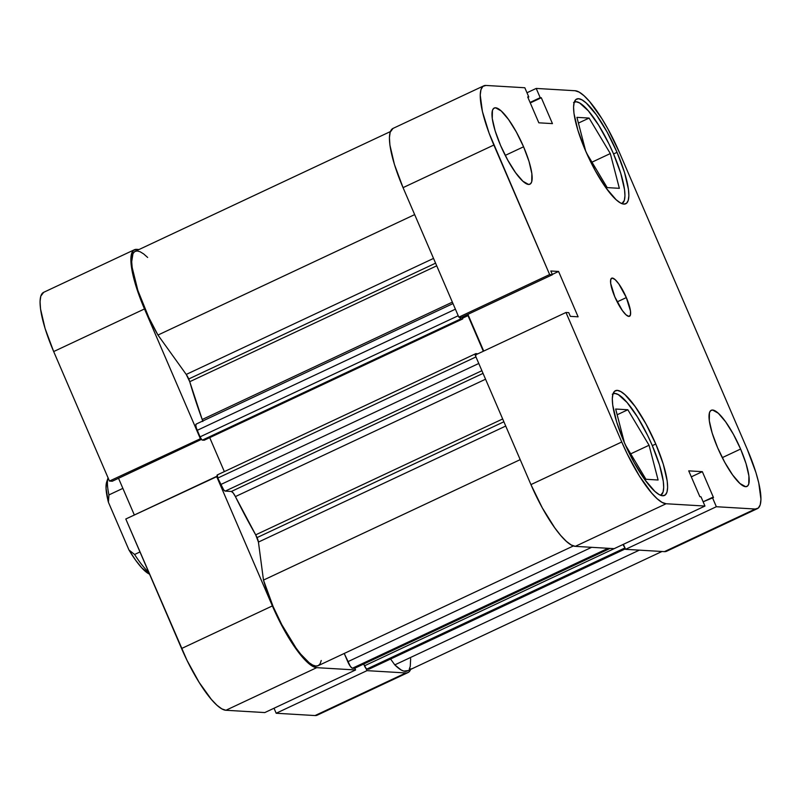 <?xml version="1.0" encoding="UTF-8"?>
<svg xmlns="http://www.w3.org/2000/svg" width="801" height="801" viewBox="0 0 801 801"><rect width="100%" height="100%" fill="white"/><g stroke="black" fill="none" stroke-linecap="round" stroke-linejoin="round"><path stroke-width="1.2" d="M573.566 102.558L576.139 101.757L579.554 102.918L588.365 110.868L598.667 125.216L608.89 143.769L613.476 153.752A56.08 13.617 -115.1 0 1 621.956 203.614A56.08 13.617 -115.1 0 1 621.926 203.624L624.339 200.39L624.95 195.824L624.54 189.617L620.725 173.236L613.476 153.752A56.08 13.617 -115.1 0 0 574.317 102.077A56.08 13.617 -115.1 0 0 574.287 102.087M612.314 394.232L614.878 393.431L618.292 394.593L627.113 402.543L637.416 416.89L647.639 435.444L652.224 445.426A56.08 13.617 -115.1 0 1 660.705 495.288A56.08 13.617 -115.1 0 1 660.675 495.298L663.078 492.064L663.699 487.509L663.288 481.291L659.473 464.91L652.224 445.426A56.08 13.617 -115.1 0 0 613.065 393.752A56.08 13.617 -115.1 0 0 613.035 393.762M523.574 146.793L505.241 155.394L523.574 146.793L516.385 132.085L508.535 119.499L501.226 110.979L495.569 107.795L493.646 108.405L492.425 110.458L492.265 118.538L495.128 130.823L500.565 145.432A42.063 10.213 -115.1 0 1 494.207 108.035A42.063 10.213 -115.1 0 1 523.574 146.793A42.063 10.213 -115.1 0 1 529.932 184.19A42.063 10.213 -115.1 0 1 500.565 145.432L507.764 160.15L515.604 172.726L522.913 181.256L528.57 184.43L530.502 183.829L531.714 181.777L531.874 173.697L529.01 161.412L523.574 146.793M740.605 449.041L722.282 457.641L740.605 449.041L733.416 434.322L725.576 421.747L718.267 413.216L712.61 410.042L710.677 410.643L709.456 412.695L709.306 420.785L712.169 433.071L717.606 447.679A42.063 10.213 -115.1 0 1 711.238 410.282A42.063 10.213 -115.1 0 1 740.605 449.041A42.063 10.213 -115.1 0 1 746.973 486.437A42.063 10.213 -115.1 0 1 717.606 447.679L724.795 462.397L732.645 474.973L739.954 483.504L745.611 486.678L747.533 486.077L748.755 484.024L748.905 475.934L746.051 463.649L740.605 449.041M626.342 297.582L617.17 301.877L626.342 297.582L618.823 283.934L615.168 279.669L612.334 278.077L610.762 279.409L610.692 283.454L614.838 296.901A21.026 5.106 -115.1 0 1 611.654 278.197A21.026 5.106 -115.1 0 1 626.342 297.582A21.026 5.106 -115.1 0 1 629.526 316.275A21.026 5.106 -115.1 0 1 614.838 296.901L622.357 310.548L626.012 314.803L628.835 316.395L630.417 315.073L630.487 311.028L626.342 297.582M617.03 152.34L613.566 153.962L617.03 152.34L607.148 132.105L596.355 114.803L586.302 103.079L582.047 99.905L578.522 98.713L575.879 99.544L574.197 102.368L573.566 107.074L573.987 113.482L577.922 130.373L585.401 150.458A57.832 14.038 -115.1 0 1 576.65 99.044A57.832 14.038 -115.1 0 1 617.03 152.34A57.832 14.038 -115.1 0 1 625.781 203.754A57.832 14.038 -115.1 0 1 585.401 150.458L595.283 170.693L606.077 187.995L616.129 199.719L620.385 202.893L623.909 204.085L626.552 203.254L628.234 200.43L628.865 195.724L628.445 189.316L624.51 172.425L617.03 152.34M655.779 444.014L652.314 445.636L655.779 444.014L645.886 423.779L635.103 406.487L625.05 394.763L620.795 391.589L617.271 390.387L614.627 391.218L612.945 394.042L612.304 398.748L612.735 405.156L616.67 422.047L624.149 442.142A57.832 14.038 -115.1 0 1 615.398 390.718A57.832 14.038 -115.1 0 1 655.779 444.014A57.832 14.038 -115.1 0 1 664.53 495.429A57.832 14.038 -115.1 0 1 624.149 442.142L634.032 462.367L644.825 479.669L654.878 491.393L659.133 494.567L662.657 495.759L665.301 494.928L666.983 492.114L667.613 487.409L667.193 480.99L663.258 464.099L655.779 444.014M757.396 508.645L666.592 551.258A66.593 16.17 64.9 0 1 664.429 551.639L755.233 509.025L716.354 506.723L625.551 549.326L623.398 544.32L625.551 549.326L664.429 551.639L755.233 509.025A66.593 16.17 -115.1 0 0 757.396 508.645A66.593 16.17 -115.1 0 0 747.323 449.441L619.423 152.48A66.593 16.17 -115.1 0 0 575.088 90.733L536.209 88.43L526.978 92.756L536.209 88.43L575.088 90.733L579.143 92.105L584.049 95.76L589.606 101.557L601.841 118.588L608.039 129.181L619.423 152.48L747.323 449.441L755.934 472.57L758.767 482.963L760.95 499.403L760.219 504.82L758.287 508.074L755.233 509.025L716.354 506.723L712.369 497.461L713.481 497.531L702.337 471.669L688.73 470.858L699.874 496.72L700.985 496.79L704.97 506.052L666.092 503.749L575.288 546.352L614.167 548.655L704.97 506.052L666.092 503.749L662.037 502.367L657.13 498.713L651.573 492.925L639.338 475.884L627.193 453.857L621.746 441.992L565.977 312.48L568.75 312.65L570.352 316.355L578.112 316.816L558.587 271.469L550.818 271.008L552.42 274.713L549.636 274.553L458.833 317.156L403.053 187.644L493.857 145.031L549.636 274.553L489.111 133.216L482.412 111.509L480.23 95.069L480.96 89.652L482.893 86.398L485.947 85.447L524.825 87.75L528.81 97.011L527.699 96.941L538.833 122.813L552.45 123.614L541.306 97.752L540.194 97.682L536.209 88.43L540.194 97.682L541.306 97.752L530.272 102.928L541.306 97.752L552.45 123.614L538.833 122.813L527.699 96.941L528.81 97.011L527.909 97.432L528.81 97.011L524.825 87.75L485.947 85.447A66.593 16.17 -115.1 0 0 483.784 85.827L392.981 128.43A66.593 16.17 64.9 0 0 403.053 187.644L458.833 317.156L461.606 317.316L552.42 274.713L550.818 271.008L558.587 271.469L552.289 274.423L558.587 271.469L578.112 316.816L570.352 316.355L568.75 312.65L565.977 312.48L621.746 441.992L530.943 484.605L542.327 507.904L554.753 527.819L560.76 535.529L566.327 541.316L571.233 544.97L575.288 546.352L614.167 548.655L704.97 506.052L700.985 496.79L699.874 496.72L688.73 470.858L702.337 471.669L691.303 476.845L702.337 471.669L713.481 497.531L703.138 501.796L712.369 497.461L716.354 506.723L625.551 549.326L664.429 551.639L667.483 550.677M393.041 128.4L390.157 132.255L389.426 137.672L389.907 145.061L394.442 164.505L403.053 187.644L493.857 145.031A66.593 16.17 -115.1 0 1 483.784 85.827M467.904 314.362L483.714 351.078L467.904 314.362M475.163 355.083L530.943 484.605L475.163 355.083L565.977 312.48L475.163 355.083M621.746 441.992L530.943 484.605A66.593 16.17 64.9 0 0 575.288 546.352L666.092 503.749A66.593 16.17 -115.1 0 1 621.746 441.992M461.606 317.316L458.833 317.156L549.636 274.553L552.42 274.713L461.606 317.316M530.062 102.438L540.194 97.682L530.062 102.438M627.844 409.752L615.669 409.031L624.47 442.893L615.669 409.031L627.844 409.752L617.16 414.768L627.844 409.752L649.06 445.246L630.717 453.847L649.06 445.246L627.844 409.752M625.321 444.825L645.926 479.278L658.102 480.009L649.06 445.246L658.102 480.009L645.926 479.278L625.321 444.825M589.095 118.077L576.92 117.357L585.731 151.219L576.92 117.357L589.095 118.077L578.412 123.094L589.095 118.077L610.312 153.562L591.969 162.172L610.312 153.562L589.095 118.077M586.582 153.151L607.178 187.604L619.353 188.325L610.312 153.562L619.353 188.325L607.178 187.604L586.582 153.151M410.843 668.745L408.91 671.999L315.053 715.553L276.175 713.25L366.988 670.647L405.867 672.95L366.988 670.647L366.107 668.605L366.988 670.647L276.175 713.25L315.053 715.553L318.107 714.602M272.38 605.916L181.577 648.52L125.797 519.008L216.6 476.405L272.38 605.916L216.6 476.405L217.211 476.435L125.797 519.008L187.023 660.374L199.159 682.412L211.394 699.443L216.951 705.24L221.857 708.895L225.912 710.267L264.791 712.57L225.912 710.267L316.715 667.664L312.66 666.292L307.764 662.637L296.19 649.13L283.764 629.216L272.38 605.916L181.577 648.52A66.593 16.17 64.9 0 0 225.912 710.267L316.715 667.664L355.594 669.966L316.715 667.664A66.593 16.17 -115.1 0 1 272.38 605.916M136.571 249.361L139.034 249.511L136.571 249.361L133.517 250.323L131.594 253.567L130.853 258.993L133.036 275.434L135.87 285.817L144.49 308.956L200.26 438.467L144.49 308.956A66.593 16.17 -115.1 0 1 134.408 249.742A66.593 16.17 -115.1 0 1 136.571 249.361M354.833 668.184L355.594 669.966L264.791 712.57L355.594 669.966L354.833 668.184M200.881 438.507L109.457 481.071L112.24 481.241L201.472 439.369L112.24 481.241L109.457 481.071L53.677 351.559L109.457 481.071L200.881 438.507M43.675 292.325L40.781 296.18L40.05 301.597L40.541 308.976L45.066 328.43L53.677 351.559L144.49 308.956L53.677 351.559A66.593 16.17 64.9 0 1 43.604 292.355L134.408 249.742M118.528 478.287L134.338 514.993L118.528 478.287M274.022 708.244L276.175 713.25L274.022 708.244M315.053 715.553A66.593 16.17 64.9 0 0 317.216 715.173L408.019 672.57A66.593 16.17 -115.1 0 1 405.867 672.95L315.053 715.553M410.613 669.416A66.593 16.17 -115.1 0 1 408.019 672.57M108.095 477.716L106.593 482.302L106.042 488.37L108.405 502.237L108.946 494.908L122.873 488.37L108.946 494.908A56.08 13.617 -115.1 0 1 108.055 477.827A56.08 13.617 64.9 0 0 108.946 494.908L108.405 502.237L128.991 550.027L135.559 560.099L141.817 567.909L149.737 574.247M106.643 482.142A52.576 12.766 64.9 0 0 108.405 502.237L128.991 550.027L134.608 554.472L139.985 551.949L134.608 554.472A56.08 13.617 64.9 0 0 148.766 572.335A56.08 13.617 -115.1 0 1 134.608 554.472L128.991 550.027A52.576 12.766 64.9 0 0 149.547 574.167M202.202 419.514L189.737 381.707L436.725 265.822L189.737 381.707A7.009 1.702 64.9 0 0 188.736 378.983L435.584 263.169L188.736 378.983A7.009 1.702 64.9 0 0 186.232 374.437L433.531 258.413L186.232 374.437L189.737 381.707A196.275 47.649 64.9 0 0 202.202 419.514L452.365 302.137L202.202 419.514L202.813 421.486M573.366 545.952L318.137 665.701A64.841 15.74 64.9 0 1 291.043 640.63A64.841 15.74 64.9 0 1 263.479 580.084L520.189 459.644L263.479 580.084L258.433 542.077A7.009 1.702 64.9 0 0 257.051 537.601L503.889 421.787L257.051 537.601A7.009 1.702 64.9 0 0 255.689 534.848L502.678 418.963L255.689 534.848L258.433 542.077L263.479 580.084L273.111 606.537L281.762 624.59L296.04 648.019L300.685 654.097L309.156 662.737L312.77 665.09L315.854 666.052L318.327 665.601L320.14 663.739L321.241 660.515M407.909 670.607L403.774 671.108L401.101 669.946L394.793 664.88L390.588 659.013L394.793 664.88L639.328 550.147L394.793 664.88A64.841 15.74 64.9 0 0 407.278 670.978L661.966 551.488M485.556 379.213L235.394 496.59A196.275 47.649 64.9 0 0 255.689 534.848L235.394 496.59A7.009 1.702 64.9 0 0 231.369 491.464L233.171 492.945L235.394 496.59L485.556 379.213M147.644 257.441L143.639 253.917L140.085 251.734L137.081 250.953L134.688 251.594L132.966 253.637L131.694 261.697L132.175 267.524L137.862 290.443L148.826 317.526L157.957 335.058L186.232 374.437L157.957 335.058L414.668 214.608L157.957 335.058A64.841 15.74 64.9 0 1 135.159 251.334L390.387 131.584M196.165 424.089A7.009 1.702 64.9 0 1 196.385 424.049L195.784 425.061L196.315 427.884L200.04 436.865L201.902 439.849L204.195 440.23L462.758 318.908L461.997 317.136L462.758 318.908L204.195 440.23L202.373 440.119L460.945 318.808L462.758 318.908L460.945 318.808L202.373 440.119A3.504 0.851 64.9 0 1 200.04 436.865L458.222 315.734L200.04 436.865L197.226 430.327L455.399 309.186L197.226 430.327A7.009 1.702 64.9 0 1 196.165 424.089L452.986 303.589M209.712 437.636L224.35 471.619L209.712 437.636M217.251 474.943A3.504 0.851 64.9 0 1 217.361 474.923L217.782 478.057L223.739 489.962L225.271 491.103L231.369 491.464L225.271 491.103L481.892 370.703L225.271 491.103A7.009 1.702 64.9 0 1 220.605 484.605L217.782 478.057L475.954 356.926L217.782 478.057A3.504 0.851 64.9 0 1 217.251 474.943L475.814 353.631A3.504 0.851 -115.1 0 1 475.934 353.611L475.894 355.524M354.623 668.244A3.504 0.851 64.9 0 1 354.533 668.324A3.504 0.851 64.9 0 1 354.422 668.344L610.042 548.415L354.422 668.344L352.46 668.224L608.079 548.295L352.46 668.224A7.009 1.702 64.9 0 1 347.784 661.726L591.639 547.323L347.784 661.726L344.23 653.456L350.297 666.272L352.029 668.084L354.683 668.124M625.351 548.865L368.981 669.155A7.009 1.702 64.9 0 1 368.75 669.195L625.331 548.815L368.75 669.195L366.788 669.075A3.504 0.851 64.9 0 1 364.455 665.831L623.018 544.5L364.455 665.831L363.684 664.029L366.317 668.815L369.071 669.095M409.321 668.945L410.262 666.382L410.653 658.712M459.203 316.775L460.945 318.808A3.504 0.851 -115.1 0 1 459.444 317.186M465.491 315.494L467.984 315.644L483.323 351.259L467.984 315.644L465.491 315.494M477.807 353.852L475.934 353.611L477.807 353.852M624.67 547.283A3.504 0.851 -115.1 0 1 623.018 544.51L624.88 547.494M258.433 542.077L505.731 426.052L258.433 542.077M483.043 373.386L231.369 491.464L483.043 373.386M478.778 363.474L220.605 484.605L478.778 363.474M462.467 318.227L467.984 315.644L462.467 318.227M366.788 669.075L624.96 547.944L366.788 669.075M475.714 354.833A3.504 0.851 -115.1 0 1 475.814 353.631M354.533 668.324L610.102 548.415"/></g></svg>
